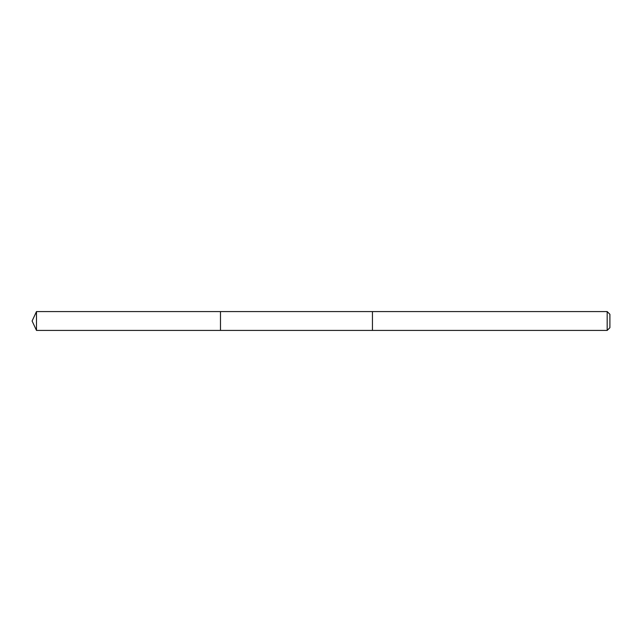 <?xml version="1.0" encoding="UTF-8"?>
<svg xmlns="http://www.w3.org/2000/svg" width="642" height="642" viewBox="0 0 642 642"><rect width="100%" height="100%" fill="white"/><g stroke="black" fill="none" stroke-linecap="round" stroke-linejoin="round"><path stroke-width="0.96" d="M220.479 330.413L220.479 311.587L36.49 311.579L36.49 330.421L220.479 330.413L220.479 311.587L372.448 311.587L372.448 330.413L36.49 330.421L32.1 321L36.49 330.421M372.448 318.536L372.448 330.421L607.18 330.421L607.18 311.579L372.448 311.579L372.448 318.536M607.18 311.579L609.9 314.299L609.9 327.701L607.18 330.421M32.1 321L36.49 311.579"/></g></svg>
